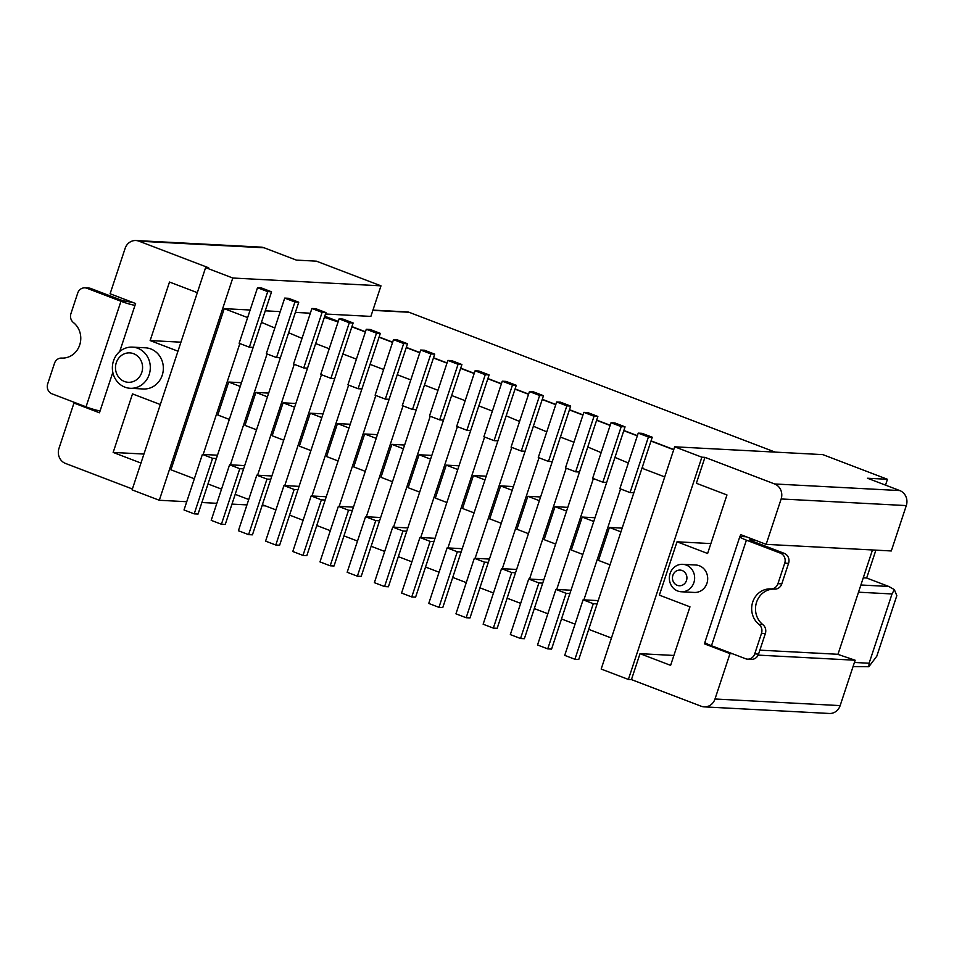 <?xml version="1.0" encoding="UTF-8"?>
<svg xmlns="http://www.w3.org/2000/svg" width="954" height="954" viewBox="0 0 954 954"><rect width="100%" height="100%" fill="white"/><g stroke="black" fill="none" stroke-linecap="round" stroke-linejoin="round"><path stroke-width="1.43" d="M628.376 679.439L601.175 669.052L674.681 446.806L701.87 457.193L704.946 457.348L696.372 483.273L726.96 494.959L707.606 553.487L677.018 541.8L659.369 595.141L689.969 606.827L670.614 665.355L640.015 653.669L631.441 679.594L628.376 679.439L701.87 457.193M885.515 485.121L887.447 479.29L822.861 454.629L674.681 446.806M875.879 550.148L866.661 578.017L888.758 586.46L894.339 589.596L892.014 593.96L869.106 663.233L868.832 666.727L853.043 666.607M894.339 589.596L896.82 595.666L876.798 656.197L868.832 666.727M866.661 578.017L863.263 577.838M732.505 653.752L730.001 653.621L714.999 698.996A11.782 10.84 93 0 1 704.183 706.866A11.782 10.84 93 0 1 701.13 706.21L631.441 679.594M704.183 706.866L829.324 713.473A11.782 10.84 -87 0 0 840.152 705.602L855.154 660.228L758.156 655.112M704.946 457.348L774.624 483.964A11.782 10.84 93 0 1 781.147 498.966L766.145 544.352L891.298 550.959L906.3 505.584A11.782 10.84 -87 0 0 899.777 490.571L867.484 478.24L887.447 479.29M740.006 536.553L740.65 534.61L766.145 544.352M730.001 653.621L704.517 643.878L704.97 642.495M681.275 591.766L694.321 592.446A13.738 12.64 -87 0 0 706.95 583.276A13.738 12.64 -87 0 0 695.776 565.006L682.718 564.315A13.738 12.64 93 0 1 693.892 582.584A13.738 12.64 93 0 1 681.275 591.766A13.738 12.64 93 0 1 670.102 573.497A13.738 12.64 93 0 1 682.718 564.315M677.018 541.8L710.885 543.589M640.015 653.669L673.882 655.458M759.861 650.163L837.552 654.265L855.154 660.228M707.474 644.033L704.517 643.878M754.876 540.047L749.749 539.857L751.931 541.001L784.224 553.344A7.847 7.227 93 0 1 788.576 563.349L784.737 563.146A7.847 7.227 -87 0 0 780.384 553.141L746.398 540.155A11.782 1.312 -161.7 0 1 739.815 536.697A11.782 1.312 -161.7 0 1 740.805 536.506L746.374 536.792M739.815 536.697L704.911 642.269A11.782 1.312 18.3 0 0 711.481 645.727L745.479 658.701A7.847 7.227 -87 0 0 747.507 659.142A7.847 7.227 -87 0 0 754.721 653.895L758.561 654.098A7.847 7.227 93 0 1 751.347 659.345L747.507 659.142M837.946 654.372L872.481 549.957M758.561 654.098L765.346 633.563L761.507 633.361A7.847 7.227 -87 0 0 759.002 624.417A19.629 18.066 93 0 1 752.73 602.022A19.629 18.066 93 0 1 770.749 588.916A7.847 7.227 -87 0 0 777.951 583.669L781.791 583.872A7.847 7.227 93 0 1 774.576 589.119A19.629 18.066 -87 0 0 756.57 602.224A19.629 18.066 -87 0 0 762.842 624.62A7.847 7.227 93 0 1 765.346 633.563M781.791 583.872L788.576 563.349M784.737 563.146L777.951 583.669M761.507 633.361L754.721 653.895M672.892 575.322A7.847 7.227 -87 0 0 677.245 585.327A7.847 7.227 -87 0 0 686.486 580.521A7.847 7.227 -87 0 0 682.146 570.516A7.847 7.227 -87 0 0 672.892 575.322M324.742 316.215L338.265 321.391M351.931 326.602L365.465 331.777M379.12 336.989L392.654 342.164M406.321 347.375L419.843 352.551M433.51 357.762L447.044 362.937M460.71 368.149L474.233 373.324M487.899 378.535L501.422 383.711M515.088 388.922L528.623 394.097M542.289 399.309L555.812 404.484M569.478 409.695L583.001 414.871M596.667 420.082L610.202 425.257M623.868 430.469L637.391 435.644M651.057 440.855L673.774 449.537M205.599 267.633L132.093 489.879L159.294 500.266L232.788 278.019L205.599 267.633L208.676 267.8L138.986 241.183A11.782 10.84 -87 0 0 135.933 240.527L261.086 247.134A11.782 10.84 93 0 1 264.139 247.79L296.432 260.12L316.394 261.169L380.98 285.842L370.867 316.406L325.469 314.009M372.942 310.11L407.465 311.934A5.891 5.414 93 0 1 408.992 312.256L775.113 452.101M159.294 500.266L186.745 501.721M201.866 502.519L216.844 503.307M231.977 504.106L246.943 504.893M262.076 505.692L265.391 505.87M380.98 285.842L232.788 278.019M310.348 313.21L295.37 312.411M280.237 311.612L265.272 310.825M250.139 310.026L224.226 308.655L247.635 317.599M194.342 478.729L170.933 469.785L224.226 308.655M112.822 372.394L99.466 412.784L73.971 403.041L58.969 448.416A11.782 10.84 -87 0 0 65.48 463.429L132.391 488.985M135.933 240.527A11.782 10.84 -87 0 0 125.117 248.398L110.104 293.772L135.599 303.515L119.715 351.525M197.323 292.663L169.502 282.038L150.148 340.566L177.969 351.191M160.32 404.532L132.511 393.907L113.156 452.434L140.965 463.06M132.415 347.125L145.473 347.816A20.606 18.961 93 0 1 162.228 375.22A20.606 18.961 93 0 1 143.303 388.982L130.245 388.29A20.606 18.961 93 0 1 113.49 360.898A20.606 18.961 93 0 1 132.415 347.125A20.606 18.961 93 0 1 149.182 374.528A20.606 18.961 93 0 1 130.245 388.29M76.463 403.172L73.971 403.041M135.003 305.328A11.782 1.312 -161.7 0 1 120.955 301.261L86.957 288.275A7.847 7.227 -87 0 0 84.93 287.846L88.77 288.048A7.847 7.227 93 0 1 90.797 288.478L123.09 300.82L132.833 302.454M84.93 287.846A7.847 7.227 -87 0 0 77.715 293.093L70.93 313.616A7.847 7.227 -87 0 0 73.434 322.571A19.629 18.066 93 0 1 79.707 344.954A19.629 18.066 93 0 1 61.688 358.072A7.847 7.227 -87 0 0 54.485 363.319L47.7 383.842A7.847 7.227 -87 0 0 52.053 393.847L86.039 406.833A11.782 1.312 18.3 0 0 100.087 410.9M113.156 452.434L143.947 454.056M150.148 340.566L180.938 342.188M116.281 362.723A14.727 13.547 -87 0 0 124.437 381.481A14.727 13.547 -87 0 0 141.776 372.465A14.727 13.547 -87 0 0 133.62 353.695A14.727 13.547 -87 0 0 116.281 362.723M642.149 467.782L643.509 468.307L641.97 468.223L652.262 437.23L642.066 433.331L638.226 433.128L619.85 488.686L630.045 492.586L633.85 492.789M652.262 437.23L648.422 437.027L630.045 492.586M638.226 433.128L648.422 437.027M324.372 317.348L338.086 321.939M673.703 449.763L650.986 441.082M637.32 435.859L623.785 430.695M610.119 425.472L596.596 420.309M582.93 415.085L569.407 409.922M555.741 404.699L542.206 399.535M528.54 394.312L515.017 389.149M501.351 383.925L487.828 378.762M474.162 373.539L460.627 368.375M446.961 363.152L433.438 357.988M419.772 352.777L406.249 347.602M392.583 342.391L379.048 337.215M365.382 332.004L351.859 326.828M611.431 638.035L588.69 629.354L641.97 468.223L664.723 476.905M575.047 624.143L561.489 618.967L614.96 457.395L628.34 463.012M547.858 613.756L534.3 608.58L587.771 447.009L601.151 452.625M520.669 603.369L507.111 598.194L560.392 437.063L573.95 442.239M493.468 592.983L479.91 587.807L533.381 426.235L546.761 431.852M466.279 582.596L452.721 577.42L506.18 415.849L519.56 421.465M478.848 405.903L492.371 411.079M451.659 395.516L465.182 400.692M424.458 385.13L437.981 390.305M397.269 374.743L410.792 379.919M370.08 364.356L383.603 369.532M342.88 353.97L356.402 359.145M315.691 343.583L329.213 348.759M248.732 499.502L235.173 494.327L288.645 332.755L302.024 338.372M221.543 489.116L207.984 483.94L261.444 322.369L274.824 327.985M261.444 322.369L271.556 291.817L267.716 291.614L249.34 347.173L253.144 347.375M249.34 347.173L239.144 343.273L257.52 287.714L261.36 287.917L271.556 291.817M275.921 509.889L262.374 504.714L315.655 343.583M303.122 520.276L289.563 515.1L342.856 353.97M330.311 530.662L316.752 525.487L370.045 364.356M357.5 541.049L343.953 535.874L397.234 374.743M384.7 551.436L371.142 546.26L361.208 576.383L357.368 576.18L375.745 520.622L379.561 520.812M411.889 561.823L398.331 556.647L388.409 586.77L384.569 586.567L402.946 531.008L406.75 531.199M439.078 572.209L425.532 567.034L415.598 597.156L411.758 596.954L430.135 541.395L433.939 541.586M208.008 483.952L198.05 514.063L194.211 513.86L212.587 458.302L216.403 458.492M217.488 455.201L202.391 454.402L184.015 509.961L194.211 513.86M244.677 465.588L229.58 464.789L211.204 520.347L221.411 524.247L239.788 468.688L243.592 468.879M235.209 494.339L225.251 524.45L221.411 524.247M267.06 353.934L230.379 464.836M256.519 429.801L244.987 425.389L255.887 392.428L268.658 393.096M239.859 343.547L203.19 454.45M229.33 419.414L217.798 415.002L228.698 382.041L241.457 382.709M240.229 386.442L228.698 382.041M202.391 454.402L212.587 458.302M288.645 332.755L298.745 302.203L288.549 298.304L284.709 298.101L266.333 353.66L276.529 357.559L280.345 357.762M298.745 302.203L294.905 302.001L276.529 357.559M284.709 298.101L294.905 302.001M315.834 343.142L325.946 312.59L315.738 308.691L311.898 308.488L293.534 364.046L303.73 367.946L307.534 368.149M325.946 312.59L322.106 312.387L303.73 367.946M311.898 308.488L322.106 312.387M257.58 475.223L294.249 364.321M283.708 440.188L272.176 435.775L283.088 402.815L295.847 403.482M267.418 396.828L255.887 392.428M294.619 407.215L283.088 402.815M284.769 485.598L321.438 374.707M310.909 450.574L299.377 446.162L310.277 413.201L323.036 413.869M343.023 353.529L353.135 322.977L342.939 319.077L339.099 318.874L320.723 374.433L330.919 378.333L334.723 378.535M353.135 322.977L349.295 322.774L330.919 378.333M339.099 318.874L349.295 322.774M311.958 495.985L348.639 385.094M338.098 460.961L326.566 456.549L337.466 423.588L350.237 424.256M370.224 363.915L380.324 333.363L370.128 329.464L366.288 329.261L347.912 384.82L358.108 388.719L361.924 388.922M380.324 333.363L376.484 333.161L358.108 388.719M366.288 329.261L376.484 333.161M339.159 506.371L375.828 395.481M365.287 471.348L353.755 466.935L364.666 433.975L377.426 434.642M397.413 374.302L407.525 343.75L397.317 339.851L393.489 339.648L375.113 395.206L385.309 399.106L389.113 399.309M407.525 343.75L403.685 343.547L385.309 399.106M393.489 339.648L403.685 343.547M366.348 516.758L403.017 405.867M392.488 481.734L380.956 477.322L391.856 444.361L404.615 445.029M424.602 384.689L434.714 354.137L424.518 350.237L420.678 350.035L402.302 405.593L412.498 409.493L416.302 409.695M434.714 354.137L430.874 353.934L412.498 409.493M420.678 350.035L430.874 353.934M424.435 385.13L371.142 546.26M393.537 527.145L430.218 416.254M419.677 492.121L408.145 487.709L419.044 454.748L431.816 455.416M451.802 395.075L461.903 364.523L451.707 360.624L447.867 360.421L429.491 415.98L439.687 419.879L443.503 420.082M461.903 364.523L458.063 364.321L439.687 419.879M447.867 360.421L458.063 364.321M451.624 395.516L398.331 556.647M420.738 537.531L457.407 426.641M446.866 502.508L435.346 498.095L446.245 465.135L459.005 465.802M478.991 405.462L489.104 374.91L478.908 371.011L475.068 370.808L456.692 426.366L466.888 430.266L470.692 430.469M489.104 374.91L485.264 374.707L466.888 430.266M475.068 370.808L485.264 374.707M478.813 405.903L425.532 567.034M447.927 547.918L484.596 437.027M474.066 512.894L462.535 508.482L473.434 475.521L486.194 476.189M506.18 415.849L516.293 385.297L506.097 381.397L502.257 381.195L483.881 436.753L494.077 440.653L497.893 440.855M516.293 385.297L512.453 385.094L494.077 440.653M502.257 381.195L512.453 385.094M475.116 558.305L511.797 447.414M501.255 523.281L489.724 518.869L500.635 485.908L513.395 486.576M533.381 426.235L543.482 395.683L533.286 391.784L529.446 391.581L511.07 447.14L521.278 451.039L525.082 451.242M543.482 395.683L539.642 395.481L521.278 451.039M529.446 391.581L539.642 395.481M502.317 568.691L538.986 457.801M528.444 533.668L516.925 529.255L527.824 496.295L540.584 496.962M560.57 436.622L570.683 406.07L560.487 402.171L556.647 401.968L538.271 457.526L548.467 461.426L552.271 461.629M570.683 406.07L566.843 405.867L548.467 461.426M556.647 401.968L566.843 405.867M529.506 579.078L566.187 468.187M555.645 544.054L544.114 539.642L555.013 506.681L567.773 507.349M587.771 447.009L597.872 416.457L587.676 412.557L583.836 412.355L565.46 467.913L575.656 471.813L579.472 472.015M597.872 416.457L594.032 416.254L575.656 471.813M583.836 412.355L594.032 416.254M556.707 589.465L593.376 478.574M582.834 554.441L571.303 550.029L582.214 517.068L594.974 517.736M614.96 457.395L625.061 426.843L614.865 422.944L611.025 422.741L592.649 478.3L602.856 482.199L606.661 482.402M625.061 426.843L621.221 426.641L602.856 482.199M611.025 422.741L621.221 426.641M583.896 599.851L620.565 488.961M610.023 564.828L598.504 560.415L609.403 527.455L622.163 528.122M620.935 531.855L609.403 527.455M598.194 600.615L583.097 599.816L564.72 655.374L574.916 659.274L593.293 603.703L597.097 603.906M588.713 629.366L578.756 659.476L574.916 659.274M583.097 599.816L593.293 603.703M571.005 590.228L555.908 589.429L537.531 644.987L547.727 648.887L566.104 593.316L569.908 593.519M561.524 618.979L551.567 649.09L547.727 648.887M555.908 589.429L566.104 593.316M593.734 521.468L582.214 517.068M543.804 579.841L528.707 579.042L510.33 634.601L520.526 638.5L538.903 582.93L542.719 583.132M534.323 608.592L524.366 638.703L520.526 638.5M528.707 579.042L538.903 582.93M566.545 511.082L555.013 506.681M516.615 569.455L501.518 568.656L483.141 624.214L493.337 628.114L511.714 572.555L515.518 572.746M507.134 598.206L497.177 628.316L493.337 628.114M501.518 568.656L511.714 572.555M539.356 500.695L527.824 496.295M489.426 559.068L474.329 558.269L455.952 613.827L466.148 617.727L484.525 562.168L488.329 562.359M479.945 587.819L469.988 617.93L466.148 617.727M474.329 558.269L484.525 562.168M512.155 490.308L500.635 485.908M462.225 548.681L447.128 547.882L428.751 603.441L438.947 607.34L457.324 551.782L461.14 551.972M452.745 577.432L442.787 607.543L438.947 607.34M447.128 547.882L457.324 551.782M484.966 479.922L473.434 475.521M435.036 538.294L419.939 537.496L401.562 593.054L411.758 596.954M419.939 537.496L430.135 541.395M457.777 469.535L446.245 465.135M407.835 527.908L392.738 527.109L374.373 582.667L384.569 586.567M392.738 527.109L402.946 531.008M430.576 459.148L419.044 454.748M380.646 517.521L365.549 516.722L347.173 572.281L357.368 576.18M365.549 516.722L375.745 520.622M403.387 448.762L391.856 444.361M353.457 507.134L338.36 506.335L319.984 561.894L330.179 565.794L348.556 510.235L352.36 510.426M343.977 535.886L334.019 565.996L330.179 565.794M338.36 506.335L348.556 510.235M376.198 438.375L364.666 433.975M326.256 496.748L311.159 495.949L292.795 551.507L302.99 555.407L321.367 499.848L325.171 500.039M316.788 525.499L306.83 555.61L302.99 555.407M311.159 495.949L321.367 499.848M348.997 427.988L337.466 423.588M299.067 486.361L283.97 485.562L265.594 541.121L275.789 545.02L294.166 489.462L297.982 489.652M289.587 515.112L279.629 545.223L275.789 545.02M283.97 485.562L294.166 489.462M321.808 417.602L310.277 413.201M271.878 475.974L256.781 475.175L238.405 530.734L248.6 534.634L266.977 479.075L270.781 479.266M262.398 504.726L252.44 534.836L248.6 534.634M256.781 475.175L266.977 479.075M229.58 464.789L239.788 468.688M257.52 287.714L267.716 291.614M854.414 662.458L869.106 663.233M892.014 593.96L858.517 592.195M860.89 584.993L888.758 586.46M714.999 698.996L840.152 705.602M906.3 505.584L781.147 498.966M774.624 483.964L899.777 490.571M746.398 540.155L711.481 645.727M780.384 553.141L784.224 553.344M774.576 589.119L770.749 588.916M759.002 624.417L762.842 624.62M408.992 312.256L372.871 310.36M264.139 247.79L138.986 241.183M90.797 288.478L86.957 288.275M86.039 406.833L120.955 301.261"/></g></svg>
